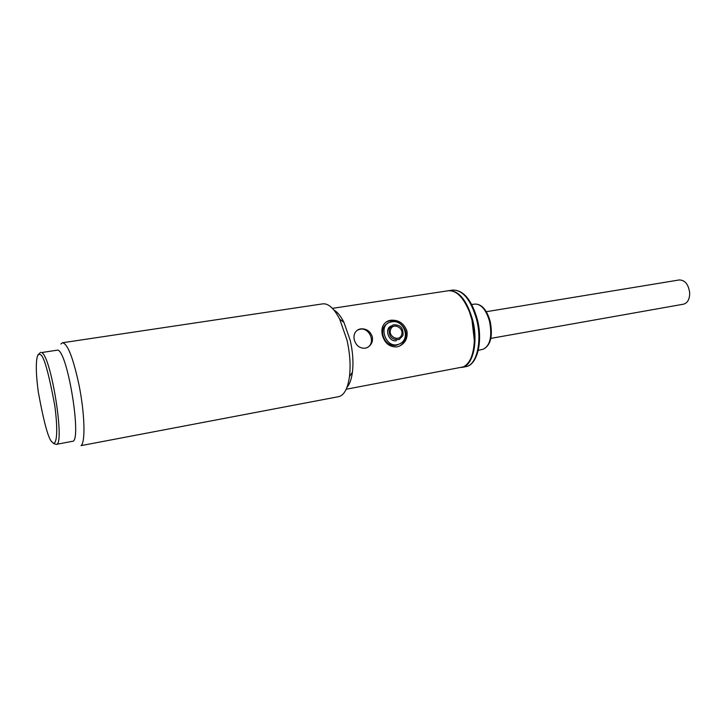 <?xml version="1.0" encoding="UTF-8"?>
<svg xmlns="http://www.w3.org/2000/svg" width="726" height="726" viewBox="0 0 726 726"><rect width="100%" height="100%" fill="white"/><g stroke="black" fill="none" stroke-linecap="round" stroke-linejoin="round"><path stroke-width="1.09" d="M72.346 441.335C82.201 442.715 68.108 353.19 57.908 350.077L41.609 352.555C51.156 355.794 65.431 445.909 56.211 444.376L72.346 441.335M490.867 338.38L683.475 304.194C687.54 303.041 689.609 299.348 689.7 293.123C688.602 284.519 685.135 280.118 679.318 279.946L486.302 311.708M448.568 290.709L448.895 290.654C458.941 290.527 466.863 300.301 472.644 319.957C478.507 342.209 472.789 366.113 461.963 367.41L461.636 367.465M389.254 328.851L392.966 324.921C400.226 324.286 403.556 327.816 402.957 335.539L399.155 339.532C391.913 340.095 388.619 336.537 389.254 328.851M401.587 334.868C399.364 342.182 387.82 336.592 390.633 329.522C392.92 322.235 404.364 327.853 401.587 334.868M386.187 321.954L389.381 320.937C397.331 320.32 402.794 323.878 405.789 331.591C406.787 337.781 404.772 342.59 399.745 346.003M399.173 344.06L395.57 345.467C389.263 345.748 385.07 342.4 383.01 335.403C381.876 329.795 383.392 325.811 387.557 323.46M391.423 321.89C404.246 318.941 411.451 339.94 398.674 344.26L396.904 344.75C385.288 347.2 378.682 325.838 389.426 322.435L391.423 321.89M396.378 340.721C388.719 342.363 384.072 328.796 391.024 325.992M60.902 343.997L62.527 342.745C67.663 343.797 73.144 357.809 78.971 384.762C84.761 413.167 85.586 442.551 81.049 445.619L338.579 396.677C344.124 395.352 347.754 388.646 349.478 376.558C350.776 365.396 349.941 353.217 346.964 340.022L339.723 319.231C334.096 308.405 328.451 303.277 322.78 303.858L62.527 342.745M347.001 387.294C349.678 384.235 351.484 379.208 352.419 372.211C353.562 362.483 352.845 351.892 350.25 340.449L343.933 322.362C340.739 316.073 337.372 311.926 333.833 309.92M354.27 339.777C353.335 334.777 354.86 331.301 358.844 329.359L360.604 328.869C366.358 328.47 370.269 331.092 372.329 336.755C373.082 341.928 371.222 345.594 366.757 347.754L365.16 348.208C359.697 348.48 356.067 345.667 354.27 339.777M382.321 335.076C380.95 328.179 382.911 323.442 388.201 320.883L390.552 320.248C398.492 319.649 403.946 323.224 406.914 330.965C407.912 338.216 405.271 343.334 398.973 346.329L396.931 346.892C389.59 347.219 384.726 343.28 382.321 335.076M346.193 389.245L463.36 366.893C470.012 363.472 473.67 354.678 474.332 340.521L471.991 320.075L469.468 311.935C463.424 297.279 456.355 290.219 448.251 290.754L332.426 308.359M367.547 347.409C375.986 342.681 369.543 327.181 360.005 329.232L357.355 330.149M470.802 358.481C473.116 353.644 474.377 347.545 474.586 340.185C474.731 330.548 473.143 321.21 469.813 312.162C467.181 305.292 463.978 299.956 460.193 296.154M52.444 442.252C48.86 440.573 44.159 423.92 38.351 392.312C34.131 361.521 37.353 351.556 40.03 354.569C43.533 354.606 48.442 371.585 54.777 405.516C59.169 438.667 55.149 446.245 52.444 442.252M465.783 366.684C476.655 365.378 482.427 341.51 476.565 319.304C470.775 299.684 462.834 289.937 452.734 290.073C463.388 289.955 471.573 299.684 477.291 319.259C483.117 341.265 477.354 365.169 465.783 366.684L461.963 367.41M482.935 349.251L483.316 349.161C490.25 345.503 492.328 336.238 489.533 321.355C486.257 310.183 481.61 304.412 475.594 304.058L475.212 304.094M40.538 352.273L37.552 355.804M53.733 443.604L56.211 444.376M478.243 350.386L483.316 349.161C490.731 345.34 493.018 336.056 490.168 321.319C486.937 310.174 482.082 304.421 475.594 304.058L471.7 304.448M448.895 290.654L452.734 290.073M389.844 326.745L391.35 325.865M398.674 344.269L397.34 344.986M343.933 322.362L339.723 319.231M388.201 320.883L387.04 321.573M358.835 329.359L358.227 329.731M352.419 372.211L349.478 376.558"/></g></svg>
